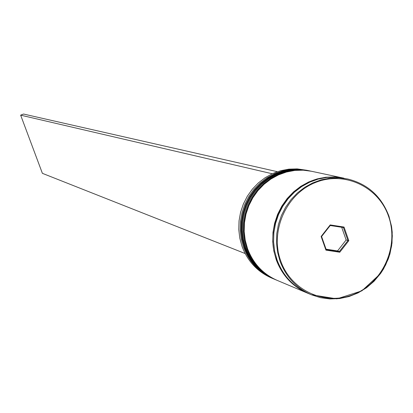 <?xml version="1.0" encoding="UTF-8"?>
<svg xmlns="http://www.w3.org/2000/svg" width="413" height="413" viewBox="0 0 413 413"><rect width="100%" height="100%" fill="white"/><g stroke="black" fill="none" stroke-linecap="round" stroke-linejoin="round"><path stroke-width="0.62" d="M307.014 170.311L297.195 168.896L288.863 169.144L280.623 170.719L272.673 173.584L265.192 177.678L258.368 182.902L252.358 189.133L247.315 196.227L243.355 204.017L240.567 212.313L239.029 220.924L238.776 229.638L239.803 238.244L242.09 246.546C247.707 261.331 257.511 271.811 271.501 277.99L273.003 278.62C258.977 272.43 249.153 261.919 243.52 247.098L241.228 238.776L240.196 230.139L240.454 221.404L241.997 212.772L244.79 204.456L248.76 196.645L253.819 189.526L259.844 183.279L266.684 178.039L274.186 173.94L282.156 171.065L290.416 169.485L298.769 169.232L307.546 170.424M276.034 279.895L275.528 279.684C261.444 273.463 251.574 262.911 245.926 248.022L243.624 239.659L242.586 230.991L242.849 222.215L244.398 213.542L247.201 205.184L251.192 197.337L256.272 190.192L262.322 183.914L269.193 178.648L276.725 174.529L284.733 171.643L293.029 170.053L301.413 169.8L310.23 170.997M309.244 170.786L300.53 169.609L292.156 169.862L283.87 171.447L275.874 174.332L268.357 178.447L261.491 183.702L255.451 189.97L250.381 197.104L246.396 204.941L243.598 213.284L242.049 221.941L241.786 230.707L242.823 239.364L245.121 247.712C250.763 262.58 260.618 273.117 274.681 279.327L275.104 279.503M343.926 178.189L311.49 171.266L303.188 170.182L294.779 170.435L286.462 172.03L278.429 174.926L270.876 179.061L263.984 184.337L257.918 190.636L252.823 197.806L248.822 205.674L246.009 214.058L244.455 222.757L244.191 231.559L245.229 240.258L247.537 248.641C253.205 263.577 263.096 274.16 277.221 280.396L307.788 293.256M343.425 178.08L334.711 176.945L325.883 177.218L317.153 178.906L308.717 181.963L300.783 186.33L293.54 191.895L287.164 198.539L281.805 206.097L277.593 214.393L274.63 223.232L272.983 232.395L272.699 241.667L273.778 250.83L276.194 259.663C282.125 275.383 292.502 286.519 307.318 293.06M388.974 216.221C381.462 196.376 367.689 183.966 347.658 178.984L335.702 177.156L326.864 177.435L318.113 179.123L309.667 182.185L301.722 186.557L294.469 192.133L288.083 198.787L282.714 206.355L278.496 214.667L275.528 223.516L273.881 232.7L273.597 241.987L274.676 251.161L277.092 260.009C283.034 275.755 293.426 286.906 308.263 293.457L311.309 294.737C296.4 288.155 285.961 276.953 279.993 261.124L277.567 252.235L276.483 243.009L276.767 233.675L278.424 224.445L281.408 215.55L285.646 207.197L291.041 199.587L297.463 192.897L304.753 187.29L312.734 182.897L321.221 179.815L330.013 178.122L338.892 177.843L347.658 178.984C367.678 183.966 381.436 196.371 388.943 216.2M348.809 240.696L339.78 252.235L325.94 250.144L321.128 236.479L330.194 224.92L344.034 227.052L348.809 240.696L347.947 240.536L343.399 227.542L330.224 225.513L321.593 236.515L326.177 249.529L339.352 251.517L347.947 240.536L346.13 239.968L341.685 227.279M273.504 278.827L273.003 278.62M326.053 249.184L337.56 250.918L339.352 251.517L339.78 252.235M337.56 250.918L346.13 239.968M272.053 173.868L277.185 171.787M277.133 171.638L23.546 114.045L20.65 115.16L271.991 173.703M245.152 253.536L42.389 173.331L20.65 115.16M344.034 227.052L343.399 227.542M330.224 225.513L330.194 224.92M321.593 236.515L321.128 236.479M326.177 249.529L325.94 250.144M308.17 170.554L299.823 169.459L291.459 169.712L283.184 171.292L275.197 174.172L267.686 178.282L260.83 183.532L254.8 189.794L249.731 196.918L245.75 204.745L242.958 213.082L241.409 221.729L241.151 230.48L242.183 239.127L244.481 247.464C250.118 262.317 259.963 272.843 274.01 279.043L274.093 279.08M244.641 247.526L242.343 239.189L241.311 230.537L241.569 221.781L243.118 213.134L245.911 204.791L249.891 196.965L254.96 189.835L260.995 183.573L267.851 178.323L275.368 174.214L283.354 171.333L291.635 169.748L299.998 169.495L308.526 170.631L299.812 169.454L291.433 169.707L283.148 171.287L275.151 174.167L267.634 178.271L260.773 183.517L254.738 189.774L249.669 196.898L245.689 204.719L242.896 213.051L241.347 221.693L241.089 230.444L242.126 239.091L244.424 247.428C250.071 262.291 259.932 272.828 274.01 279.043L274.175 279.116C260.123 272.91 250.278 262.384 244.641 247.526M310.86 171.132L302.476 170.027L294.077 170.28L285.765 171.87L277.748 174.766L270.2 178.896L263.318 184.167L257.258 190.455L252.167 197.615L248.172 205.478L245.363 213.851L243.809 222.54L243.551 231.332L244.584 240.015L246.891 248.394C252.549 263.308 262.436 273.881 276.54 280.112L276.627 280.148M247.051 248.456L244.744 240.077L243.711 231.388L243.969 222.592L245.523 213.903L248.332 205.529L252.333 197.662L257.423 190.501L263.484 184.208L270.37 178.937L277.918 174.807L285.941 171.911L294.252 170.321L302.652 170.063L311.221 171.209L302.461 170.027L294.051 170.275L285.729 171.865L277.701 174.756L270.148 178.886L263.262 184.152L257.201 190.439L252.106 197.595L248.11 205.452L245.301 213.82L243.747 222.504L243.489 231.295L244.527 239.979L246.835 248.358C252.503 263.282 262.405 273.865 276.54 280.112L276.71 280.179C262.601 273.953 252.715 263.375 247.051 248.456M276.968 280.288L276.71 280.179L276.968 280.288M388.618 216.479C378.587 186.702 344.349 170.59 315.325 182.567C286.147 194.1 269.803 231.079 280.726 260.964C291.222 291.036 325.924 306.353 354.478 294.092C383.187 282.265 399.072 246.086 388.618 216.479M293.808 284.511C285.884 277.872 280.102 269.55 276.467 259.55C262.446 223.887 290.308 179.175 327.452 177.373M388.963 216.278L391.426 225.885L392.319 235.838L391.632 245.854L389.376 255.662L385.623 264.996L380.466 273.613L374.044 281.263L366.532 287.747L358.133 292.879L349.073 296.524L339.6 298.568L329.972 298.955L320.452 297.67L311.309 294.737L336.874 298.857L361.85 290.866L380.554 273.545L383.527 268.951L388.246 259.059L389.96 253.84L392.02 243.071L392.211 232.147L391.596 226.737L388.984 216.242M308.795 170.688L309.693 170.879M274.681 279.327L275.528 279.684"/></g></svg>
